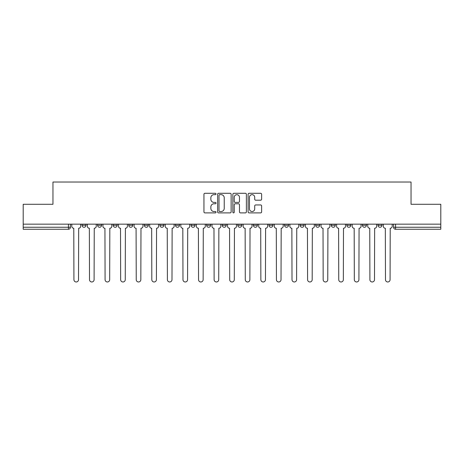 <?xml version="1.0" encoding="UTF-8"?>
<svg xmlns="http://www.w3.org/2000/svg" width="464" height="464" viewBox="0 0 464 464"><rect width="100%" height="100%" fill="white"/><g stroke="black" fill="none" stroke-linecap="round" stroke-linejoin="round"><path stroke-width="0.7" d="M216.021 193.975A0.684 0.684 0 0 0 215.337 193.291L204.926 193.291A0.98 0.98 0 0 0 203.945 194.271L203.945 211.915A0.98 0.98 0 0 0 204.926 212.895L215.337 212.895A0.684 0.684 0 0 0 216.021 212.205A0.684 0.684 0 0 0 215.337 211.52L213.991 211.52A3.138 3.138 0 0 1 210.853 208.382L210.853 206.915A3.138 3.138 0 0 1 213.991 203.777L215.337 203.777A0.684 0.684 0 0 0 216.021 203.093A0.684 0.684 0 0 0 215.337 202.403L213.991 202.403A3.138 3.138 0 0 1 210.853 199.271L210.853 197.797A3.138 3.138 0 0 1 213.991 194.66L215.337 194.66A0.684 0.684 0 0 0 216.021 193.975M346.834 224.158L346.834 225.26L350.83 225.26A1.995 1.995 0 0 1 348.829 227.256A1.995 1.995 0 0 1 346.834 225.26L346.834 224.158M331.255 224.158L331.255 225.26L335.252 225.26A1.995 1.995 0 0 1 333.256 227.256A1.995 1.995 0 0 1 331.255 225.26L331.255 224.158M253.367 224.158L253.367 225.26L257.363 225.26A1.995 1.995 0 0 1 255.368 227.256A1.995 1.995 0 0 1 253.367 225.26L253.367 224.158M206.637 224.158L206.637 225.26L210.633 225.26A1.995 1.995 0 0 1 208.632 227.256A1.995 1.995 0 0 1 206.637 225.26L206.637 224.158M175.479 224.158L175.479 225.26L179.475 225.26A1.995 1.995 0 0 1 177.48 227.256A1.995 1.995 0 0 1 175.479 225.26L175.479 224.158M159.906 224.158L159.906 225.26L163.896 225.26A1.995 1.995 0 0 1 161.901 227.256A1.995 1.995 0 0 1 159.906 225.26L159.906 224.158M128.748 225.26L128.748 224.158L128.748 225.26A1.995 1.995 0 0 0 130.744 227.256A1.995 1.995 0 0 1 128.748 225.26L132.745 225.26A1.995 1.995 0 0 1 130.744 227.256M97.591 225.26L97.591 224.158L97.591 225.26A1.995 1.995 0 0 0 99.592 227.256A1.995 1.995 0 0 1 97.591 225.26L101.587 225.26A1.995 1.995 0 0 1 99.592 227.256A1.995 1.995 0 0 0 101.587 225.26L101.587 224.158L101.587 225.26M260.646 200.199A0.98 0.98 0 0 0 261.626 199.218L261.626 194.271A0.98 0.98 0 0 0 260.646 193.291L249.081 193.291A0.98 0.98 0 0 0 248.101 194.271L248.101 211.915A0.98 0.98 0 0 0 249.081 212.895L260.646 212.895A0.98 0.98 0 0 0 261.626 211.915L261.626 205.935A0.98 0.98 0 0 0 260.646 204.955L255.693 204.955A0.98 0.98 0 0 0 254.713 205.935L254.713 208.899A2.622 2.622 0 0 1 252.091 211.52A2.622 2.622 0 0 1 249.47 208.899L249.47 197.281A2.622 2.622 0 0 1 252.091 194.66A2.622 2.622 0 0 1 254.713 197.281L254.713 199.218A0.98 0.98 0 0 0 255.693 200.199L260.646 200.199M23.2 224.158L23.2 204.288L52.96 204.288L52.96 182.021L411.04 182.021L411.04 204.288L440.8 204.288L440.8 224.158L23.2 224.158L23.2 227.256L70.429 227.256L70.429 224.158L70.429 227.256A1.995 1.995 0 0 1 68.434 229.257L23.2 229.257L23.2 227.256M231.142 194.271A0.98 0.98 0 0 0 230.161 193.291L218.596 193.291A0.98 0.98 0 0 0 217.616 194.271L217.616 211.915A0.98 0.98 0 0 0 218.596 212.895L230.161 212.895A0.98 0.98 0 0 0 231.142 211.915L231.142 194.271M233.839 193.291L245.404 193.291A0.98 0.98 0 0 1 246.384 194.271L246.384 211.915A0.98 0.98 0 0 1 245.404 212.895L240.456 212.895A0.98 0.98 0 0 1 239.476 211.915L239.476 204.757A0.98 0.98 0 0 0 238.496 203.777L235.207 203.777A0.98 0.98 0 0 0 234.227 204.757L234.227 212.205A0.684 0.684 0 0 1 233.543 212.895A0.684 0.684 0 0 1 232.858 212.205L232.858 194.271A0.98 0.98 0 0 1 233.839 193.291M393.571 224.158L393.571 227.256L440.8 227.256L440.8 229.257L395.566 229.257A1.995 1.995 0 0 1 393.571 227.256L393.571 224.158M440.8 224.158L440.8 227.256M381.982 224.158L381.982 225.26A1.995 1.995 0 0 1 379.987 227.256A1.995 1.995 0 0 1 377.992 225.26L381.982 225.26L381.982 224.158M377.992 224.158L377.992 225.26M366.409 225.26L366.409 224.158L366.409 225.26A1.995 1.995 0 0 1 364.408 227.256A1.995 1.995 0 0 1 362.413 225.26L366.409 225.26A1.995 1.995 0 0 1 364.408 227.256M362.413 224.158L362.413 225.26M350.83 224.158L350.83 225.26M335.252 224.158L335.252 225.26M319.673 224.158L319.673 225.26A1.995 1.995 0 0 1 317.678 227.256A1.995 1.995 0 0 1 315.682 225.26L319.673 225.26M315.682 224.158L315.682 225.26M304.094 224.158L304.094 225.26A1.995 1.995 0 0 1 302.099 227.256A1.995 1.995 0 0 1 300.104 225.26L304.094 225.26A1.995 1.995 0 0 1 302.099 227.256M300.104 224.158L300.104 225.26M288.521 224.158L288.521 225.26A1.995 1.995 0 0 1 286.52 227.256A1.995 1.995 0 0 1 284.525 225.26A1.995 1.995 0 0 0 286.52 227.256M284.525 224.158L284.525 225.26L288.521 225.26M272.942 224.158L272.942 225.26A1.995 1.995 0 0 1 270.941 227.256A1.995 1.995 0 0 1 268.946 225.26A1.995 1.995 0 0 0 270.941 227.256M268.946 224.158L268.946 225.26L272.942 225.26M257.363 224.158L257.363 225.26A1.995 1.995 0 0 1 255.368 227.256M241.785 224.158L241.785 225.26A1.995 1.995 0 0 1 239.789 227.256A1.995 1.995 0 0 1 237.794 225.26L241.785 225.26M237.794 224.158L237.794 225.26M222.215 224.158L222.215 225.26L226.206 225.26L226.206 224.158L226.206 225.26A1.995 1.995 0 0 1 224.211 227.256A1.995 1.995 0 0 1 222.215 225.26A1.995 1.995 0 0 0 224.211 227.256M210.633 224.158L210.633 225.26M195.054 224.158L195.054 225.26A1.995 1.995 0 0 1 193.059 227.256A1.995 1.995 0 0 1 191.058 225.26L195.054 225.26L195.054 224.158M191.058 224.158L191.058 225.26M179.475 225.26L179.475 224.158L179.475 225.26A1.995 1.995 0 0 1 177.48 227.256M163.896 225.26L163.896 224.158L163.896 225.26A1.995 1.995 0 0 1 161.901 227.256M148.318 224.158L148.318 225.26A1.995 1.995 0 0 1 146.322 227.256A1.995 1.995 0 0 1 144.327 225.26A1.995 1.995 0 0 0 146.322 227.256A1.995 1.995 0 0 0 148.318 225.26L148.318 224.158M144.327 224.158L144.327 225.26L148.318 225.26M132.745 224.158L132.745 225.26M117.166 224.158L117.166 225.26A1.995 1.995 0 0 1 115.171 227.256A1.995 1.995 0 0 1 113.17 225.26A1.995 1.995 0 0 0 115.171 227.256M113.17 224.158L113.17 225.26L117.166 225.26M86.008 224.158L86.008 225.26A1.995 1.995 0 0 1 84.013 227.256A1.995 1.995 0 0 1 82.018 225.26A1.995 1.995 0 0 0 84.013 227.256A1.995 1.995 0 0 0 86.008 225.26L86.008 224.158M82.018 224.158L82.018 225.26L86.008 225.26M68.434 224.158L68.434 229.257A1.995 1.995 0 0 0 70.429 227.256M219.675 194.66A0.684 0.684 0 0 0 218.991 195.35L218.991 210.836A0.684 0.684 0 0 0 219.675 211.52L221.096 211.52A3.138 3.138 0 0 0 224.234 208.382L224.234 197.797A3.138 3.138 0 0 0 221.096 194.66L219.675 194.66M239.476 197.333A2.622 2.622 0 0 0 236.855 194.712A2.622 2.622 0 0 0 234.227 197.333L234.227 201.422A0.98 0.98 0 0 0 235.207 202.403L238.496 202.403A0.98 0.98 0 0 0 239.476 201.422L239.476 197.333M71.781 224.158L71.781 226.258A1.995 1.995 0 0 0 73.776 228.253L73.927 279.682A2.297 2.297 0 0 0 76.224 281.979A2.297 2.297 0 0 0 78.52 279.682L78.671 228.253A1.995 1.995 0 0 0 80.666 226.258L80.666 224.158M87.36 224.158L87.36 226.258A1.995 1.995 0 0 0 89.355 228.253L89.506 279.682A2.297 2.297 0 0 0 91.802 281.979A2.297 2.297 0 0 0 94.099 279.682L94.25 228.253A1.995 1.995 0 0 0 96.245 226.258L96.245 224.158M102.933 224.158L102.933 226.258A1.995 1.995 0 0 0 104.934 228.253L105.084 279.682A2.297 2.297 0 0 0 107.381 281.979A2.297 2.297 0 0 0 109.678 279.682L109.823 228.253A1.995 1.995 0 0 0 111.824 226.258L111.824 224.158M118.511 224.158L118.511 226.258A1.995 1.995 0 0 0 120.512 228.253L120.657 279.682A2.297 2.297 0 0 0 122.954 281.979A2.297 2.297 0 0 0 125.251 279.682L125.402 228.253A1.995 1.995 0 0 0 127.403 226.258L127.403 224.158M134.09 224.158L134.09 226.258A1.995 1.995 0 0 0 136.085 228.253L136.236 279.682A2.297 2.297 0 0 0 138.533 281.979A2.297 2.297 0 0 0 140.83 279.682L140.981 228.253A1.995 1.995 0 0 0 142.976 226.258L142.976 224.158M149.669 224.158L149.669 226.258A1.995 1.995 0 0 0 151.664 228.253L151.815 279.682A2.297 2.297 0 0 0 154.112 281.979A2.297 2.297 0 0 0 156.409 279.682L156.559 228.253A1.995 1.995 0 0 0 158.555 226.258L158.555 224.158M165.248 224.158L165.248 226.258A1.995 1.995 0 0 0 167.243 228.253L167.394 279.682A2.297 2.297 0 0 0 169.691 281.979A2.297 2.297 0 0 0 171.987 279.682L172.138 228.253A1.995 1.995 0 0 0 174.133 226.258L174.133 224.158M180.821 224.158L180.821 226.258A1.995 1.995 0 0 0 182.822 228.253L182.973 279.682A2.297 2.297 0 0 0 185.269 281.979A2.297 2.297 0 0 0 187.566 279.682L187.711 228.253A1.995 1.995 0 0 0 189.712 226.258L189.712 224.158M196.4 224.158L196.4 226.258A1.995 1.995 0 0 0 198.401 228.253L198.546 279.682A2.297 2.297 0 0 0 200.842 281.979A2.297 2.297 0 0 0 203.139 279.682L203.29 228.253A1.995 1.995 0 0 0 205.291 226.258L205.291 224.158M211.978 224.158L211.978 226.258A1.995 1.995 0 0 0 213.974 228.253L214.124 279.682A2.297 2.297 0 0 0 216.421 281.979A2.297 2.297 0 0 0 218.718 279.682L218.869 228.253A1.995 1.995 0 0 0 220.864 226.258L220.864 224.158M227.557 224.158L227.557 226.258A1.995 1.995 0 0 0 229.552 228.253L229.703 279.682A2.297 2.297 0 0 0 232 281.979A2.297 2.297 0 0 0 234.297 279.682L234.448 228.253A1.995 1.995 0 0 0 236.443 226.258L236.443 224.158M243.136 224.158L243.136 226.258A1.995 1.995 0 0 0 245.131 228.253L245.282 279.682A2.297 2.297 0 0 0 247.579 281.979A2.297 2.297 0 0 0 249.876 279.682L250.026 228.253A1.995 1.995 0 0 0 252.022 226.258L252.022 224.158M258.709 224.158L258.709 226.258A1.995 1.995 0 0 0 260.71 228.253L260.861 279.682A2.297 2.297 0 0 0 263.158 281.979A2.297 2.297 0 0 0 265.454 279.682L265.599 228.253A1.995 1.995 0 0 0 267.6 226.258L267.6 224.158M274.288 224.158L274.288 226.258A1.995 1.995 0 0 0 276.289 228.253L276.434 279.682A2.297 2.297 0 0 0 278.731 281.979A2.297 2.297 0 0 0 281.027 279.682L281.178 228.253A1.995 1.995 0 0 0 283.179 226.258L283.179 224.158M289.867 224.158L289.867 226.258A1.995 1.995 0 0 0 291.862 228.253L292.013 279.682A2.297 2.297 0 0 0 294.309 281.979A2.297 2.297 0 0 0 296.606 279.682L296.757 228.253A1.995 1.995 0 0 0 298.752 226.258L298.752 224.158M305.445 224.158L305.445 226.258A1.995 1.995 0 0 0 307.441 228.253L307.591 279.682A2.297 2.297 0 0 0 309.888 281.979A2.297 2.297 0 0 0 312.185 279.682L312.336 228.253A1.995 1.995 0 0 0 314.331 226.258L314.331 224.158M321.024 224.158L321.024 226.258A1.995 1.995 0 0 0 323.019 228.253L323.17 279.682A2.297 2.297 0 0 0 325.467 281.979A2.297 2.297 0 0 0 327.764 279.682L327.915 228.253A1.995 1.995 0 0 0 329.91 226.258L329.91 224.158M336.597 224.158L336.597 226.258A1.995 1.995 0 0 0 338.598 228.253L338.749 279.682A2.297 2.297 0 0 0 341.046 281.979A2.297 2.297 0 0 0 343.343 279.682L343.488 228.253A1.995 1.995 0 0 0 345.489 226.258L345.489 224.158M352.176 224.158L352.176 226.258A1.995 1.995 0 0 0 354.177 228.253L354.322 279.682A2.297 2.297 0 0 0 356.619 281.979A2.297 2.297 0 0 0 358.916 279.682L359.066 228.253A1.995 1.995 0 0 0 361.067 226.258L361.067 224.158M367.755 224.158L367.755 226.258A1.995 1.995 0 0 0 369.75 228.253L369.901 279.682A2.297 2.297 0 0 0 372.198 281.979A2.297 2.297 0 0 0 374.494 279.682L374.645 228.253A1.995 1.995 0 0 0 376.64 226.258L376.64 224.158M383.334 224.158L383.334 226.258A1.995 1.995 0 0 0 385.329 228.253L385.48 279.682A2.297 2.297 0 0 0 387.776 281.979A2.297 2.297 0 0 0 390.073 279.682L390.224 228.253A1.995 1.995 0 0 0 392.219 226.258L392.219 224.158M395.566 224.158L395.566 229.257"/></g></svg>
